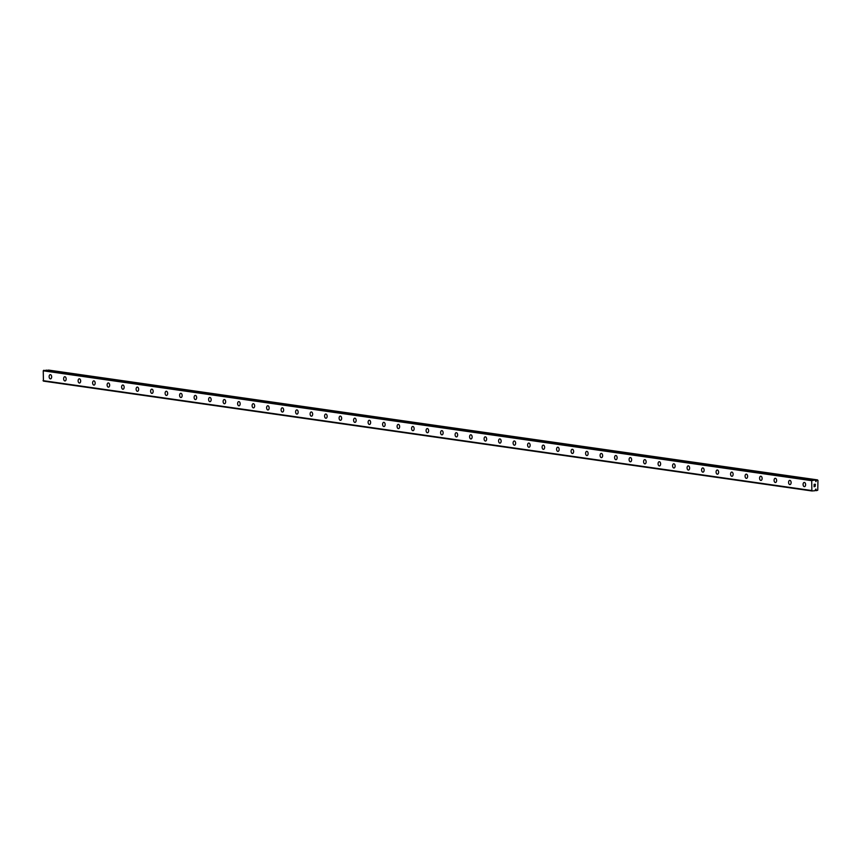 <?xml version="1.0" encoding="UTF-8"?>
<svg xmlns="http://www.w3.org/2000/svg" width="861" height="861" viewBox="0 0 861 861"><rect width="100%" height="100%" fill="white"/><g stroke="black" fill="none" stroke-linecap="round" stroke-linejoin="round"><path stroke-width="1.29" d="M811.88 490.964L814.98 490.727A1.141 0.904 -81.9 0 1 815.324 490.264L815.884 489.048L816.26 490.21A1.141 0.904 -81.9 0 1 816.594 490.641L817.756 490.189L817.95 480.341L816.798 480.007A1.141 0.904 -81.9 0 1 816.454 480.47L815.894 481.676L815.507 480.513A1.141 0.904 -81.9 0 1 815.184 480.094L46.623 370.155L43.244 370.811L43.427 381.111L811.88 490.964L811.697 480.664L815.076 480.018L46.623 370.155M816.217 489.748L815.378 489.629M50.433 374.664A2.109 1.27 87.1 0 1 51.66 376.827A2.109 1.27 87.1 0 1 50.498 378.872A2.109 1.27 87.1 0 1 50.358 378.872A2.109 1.27 87.1 0 1 49.12 376.709A2.109 1.27 87.1 0 1 50.282 374.664A2.109 1.27 87.1 0 1 50.433 374.664M64.93 376.741A2.109 1.27 87.1 0 1 66.157 378.894A2.109 1.27 87.1 0 1 65.005 380.949A2.109 1.27 87.1 0 1 64.855 380.939A2.109 1.27 87.1 0 1 63.628 378.786A2.109 1.27 87.1 0 1 64.79 376.731A2.109 1.27 87.1 0 1 64.93 376.741M79.427 378.818A2.109 1.27 87.1 0 1 80.665 380.971A2.109 1.27 87.1 0 1 79.503 383.016A2.109 1.27 87.1 0 1 79.352 383.016A2.109 1.27 87.1 0 1 78.125 380.853A2.109 1.27 87.1 0 1 79.287 378.808A2.109 1.27 87.1 0 1 79.427 378.818M93.935 380.885A2.109 1.27 87.1 0 1 95.162 383.048A2.109 1.27 87.1 0 1 94 385.093A2.109 1.27 87.1 0 1 93.849 385.082A2.109 1.27 87.1 0 1 92.622 382.93A2.109 1.27 87.1 0 1 93.784 380.874A2.109 1.27 87.1 0 1 93.935 380.885M108.432 382.962A2.109 1.27 87.1 0 1 109.659 385.115A2.109 1.27 87.1 0 1 108.497 387.159A2.109 1.27 87.1 0 1 108.346 387.159A2.109 1.27 87.1 0 1 107.119 384.996A2.109 1.27 87.1 0 1 108.282 382.951A2.109 1.27 87.1 0 1 108.432 382.962M122.929 385.028A2.109 1.27 87.1 0 1 124.156 387.192A2.109 1.27 87.1 0 1 122.994 389.237A2.109 1.27 87.1 0 1 122.854 389.226A2.109 1.27 87.1 0 1 121.616 387.073A2.109 1.27 87.1 0 1 122.779 385.028A2.109 1.27 87.1 0 1 122.929 385.028M137.426 387.106A2.109 1.27 87.1 0 1 138.653 389.258A2.109 1.27 87.1 0 1 137.502 391.314A2.109 1.27 87.1 0 1 137.351 391.303A2.109 1.27 87.1 0 1 136.124 389.15A2.109 1.27 87.1 0 1 137.276 387.095A2.109 1.27 87.1 0 1 137.426 387.106M151.923 389.172A2.109 1.27 87.1 0 1 153.161 391.335A2.109 1.27 87.1 0 1 151.999 393.38A2.109 1.27 87.1 0 1 151.848 393.38A2.109 1.27 87.1 0 1 150.621 391.217A2.109 1.27 87.1 0 1 151.784 389.172A2.109 1.27 87.1 0 1 151.923 389.172M166.431 391.249A2.109 1.27 87.1 0 1 167.658 393.412A2.109 1.27 87.1 0 1 166.496 395.457A2.109 1.27 87.1 0 1 166.345 395.447A2.109 1.27 87.1 0 1 165.118 393.294A2.109 1.27 87.1 0 1 166.281 391.238A2.109 1.27 87.1 0 1 166.431 391.249M180.928 393.326A2.109 1.27 87.1 0 1 182.155 395.479A2.109 1.27 87.1 0 1 180.993 397.524A2.109 1.27 87.1 0 1 180.842 397.524A2.109 1.27 87.1 0 1 179.615 395.36A2.109 1.27 87.1 0 1 180.778 393.316A2.109 1.27 87.1 0 1 180.928 393.326M195.425 395.393A2.109 1.27 87.1 0 1 196.652 397.556A2.109 1.27 87.1 0 1 195.49 399.601A2.109 1.27 87.1 0 1 195.35 399.59A2.109 1.27 87.1 0 1 194.112 397.438A2.109 1.27 87.1 0 1 195.275 395.393A2.109 1.27 87.1 0 1 195.425 395.393M209.923 397.47A2.109 1.27 87.1 0 1 211.149 399.622A2.109 1.27 87.1 0 1 209.998 401.678A2.109 1.27 87.1 0 1 209.847 401.667A2.109 1.27 87.1 0 1 208.62 399.504A2.109 1.27 87.1 0 1 209.772 397.459A2.109 1.27 87.1 0 1 209.923 397.47M224.42 399.536A2.109 1.27 87.1 0 1 225.657 401.7A2.109 1.27 87.1 0 1 224.495 403.744A2.109 1.27 87.1 0 1 224.344 403.744A2.109 1.27 87.1 0 1 223.117 401.581A2.109 1.27 87.1 0 1 224.28 399.536A2.109 1.27 87.1 0 1 224.42 399.536M238.927 401.613A2.109 1.27 87.1 0 1 240.154 403.766A2.109 1.27 87.1 0 1 238.992 405.822A2.109 1.27 87.1 0 1 238.841 405.811A2.109 1.27 87.1 0 1 237.614 403.658A2.109 1.27 87.1 0 1 238.777 401.603A2.109 1.27 87.1 0 1 238.927 401.613M253.425 403.691A2.109 1.27 87.1 0 1 254.652 405.843A2.109 1.27 87.1 0 1 253.489 407.888A2.109 1.27 87.1 0 1 253.338 407.888A2.109 1.27 87.1 0 1 252.112 405.725A2.109 1.27 87.1 0 1 253.274 403.68A2.109 1.27 87.1 0 1 253.425 403.691M267.922 405.757A2.109 1.27 87.1 0 1 269.149 407.92A2.109 1.27 87.1 0 1 267.986 409.965A2.109 1.27 87.1 0 1 267.836 409.954A2.109 1.27 87.1 0 1 266.609 407.802A2.109 1.27 87.1 0 1 267.771 405.757A2.109 1.27 87.1 0 1 267.922 405.757M282.419 407.834A2.109 1.27 87.1 0 1 283.646 409.987A2.109 1.27 87.1 0 1 282.483 412.042A2.109 1.27 87.1 0 1 282.343 412.032A2.109 1.27 87.1 0 1 281.116 409.868A2.109 1.27 87.1 0 1 282.268 407.823A2.109 1.27 87.1 0 1 282.419 407.834M296.916 409.901A2.109 1.27 87.1 0 1 298.154 412.064A2.109 1.27 87.1 0 1 296.991 414.109A2.109 1.27 87.1 0 1 296.841 414.098A2.109 1.27 87.1 0 1 295.614 411.945A2.109 1.27 87.1 0 1 296.776 409.901A2.109 1.27 87.1 0 1 296.916 409.901M311.424 411.978A2.109 1.27 87.1 0 1 312.651 414.13A2.109 1.27 87.1 0 1 311.488 416.186A2.109 1.27 87.1 0 1 311.338 416.175A2.109 1.27 87.1 0 1 310.111 414.023A2.109 1.27 87.1 0 1 311.273 411.967A2.109 1.27 87.1 0 1 311.424 411.978M325.921 414.055A2.109 1.27 87.1 0 1 327.148 416.207A2.109 1.27 87.1 0 1 325.985 418.252A2.109 1.27 87.1 0 1 325.835 418.252A2.109 1.27 87.1 0 1 324.608 416.089A2.109 1.27 87.1 0 1 325.77 414.044A2.109 1.27 87.1 0 1 325.921 414.055M340.418 416.121A2.109 1.27 87.1 0 1 341.645 418.285A2.109 1.27 87.1 0 1 340.482 420.329A2.109 1.27 87.1 0 1 340.332 420.319A2.109 1.27 87.1 0 1 339.105 418.166A2.109 1.27 87.1 0 1 340.267 416.111A2.109 1.27 87.1 0 1 340.418 416.121M354.915 418.198A2.109 1.27 87.1 0 1 356.142 420.351A2.109 1.27 87.1 0 1 354.98 422.396A2.109 1.27 87.1 0 1 354.84 422.396A2.109 1.27 87.1 0 1 353.602 420.233A2.109 1.27 87.1 0 1 354.764 418.188A2.109 1.27 87.1 0 1 354.915 418.198M369.412 420.265A2.109 1.27 87.1 0 1 370.639 422.428A2.109 1.27 87.1 0 1 369.487 424.473A2.109 1.27 87.1 0 1 369.337 424.462A2.109 1.27 87.1 0 1 368.11 422.31A2.109 1.27 87.1 0 1 369.272 420.265A2.109 1.27 87.1 0 1 369.412 420.265M383.92 422.342A2.109 1.27 87.1 0 1 385.147 424.495A2.109 1.27 87.1 0 1 383.984 426.55A2.109 1.27 87.1 0 1 383.834 426.539A2.109 1.27 87.1 0 1 382.607 424.387A2.109 1.27 87.1 0 1 383.769 422.331A2.109 1.27 87.1 0 1 383.92 422.342M398.417 424.408A2.109 1.27 87.1 0 1 399.644 426.572A2.109 1.27 87.1 0 1 398.482 428.617A2.109 1.27 87.1 0 1 398.331 428.617A2.109 1.27 87.1 0 1 397.104 426.453A2.109 1.27 87.1 0 1 398.266 424.408A2.109 1.27 87.1 0 1 398.417 424.408M412.914 426.486A2.109 1.27 87.1 0 1 414.141 428.649A2.109 1.27 87.1 0 1 412.979 430.694A2.109 1.27 87.1 0 1 412.828 430.683A2.109 1.27 87.1 0 1 411.601 428.53A2.109 1.27 87.1 0 1 412.763 426.475A2.109 1.27 87.1 0 1 412.914 426.486M427.411 428.563A2.109 1.27 87.1 0 1 428.638 430.715A2.109 1.27 87.1 0 1 427.476 432.76A2.109 1.27 87.1 0 1 427.336 432.76A2.109 1.27 87.1 0 1 426.098 430.597A2.109 1.27 87.1 0 1 427.26 428.552A2.109 1.27 87.1 0 1 427.411 428.563M441.908 430.629A2.109 1.27 87.1 0 1 443.135 432.792A2.109 1.27 87.1 0 1 441.984 434.837A2.109 1.27 87.1 0 1 441.833 434.827A2.109 1.27 87.1 0 1 440.606 432.674A2.109 1.27 87.1 0 1 441.758 430.629A2.109 1.27 87.1 0 1 441.908 430.629M456.405 432.706A2.109 1.27 87.1 0 1 457.643 434.859A2.109 1.27 87.1 0 1 456.481 436.914A2.109 1.27 87.1 0 1 456.33 436.904A2.109 1.27 87.1 0 1 455.103 434.74A2.109 1.27 87.1 0 1 456.265 432.696A2.109 1.27 87.1 0 1 456.405 432.706M470.913 434.773A2.109 1.27 87.1 0 1 472.14 436.936A2.109 1.27 87.1 0 1 470.978 438.981A2.109 1.27 87.1 0 1 470.827 438.981A2.109 1.27 87.1 0 1 469.6 436.818A2.109 1.27 87.1 0 1 470.763 434.773A2.109 1.27 87.1 0 1 470.913 434.773M485.41 436.85A2.109 1.27 87.1 0 1 486.637 439.002A2.109 1.27 87.1 0 1 485.475 441.058A2.109 1.27 87.1 0 1 485.324 441.047A2.109 1.27 87.1 0 1 484.097 438.895A2.109 1.27 87.1 0 1 485.26 436.839A2.109 1.27 87.1 0 1 485.41 436.85M499.907 438.927A2.109 1.27 87.1 0 1 501.134 441.08A2.109 1.27 87.1 0 1 499.972 443.124A2.109 1.27 87.1 0 1 499.832 443.124A2.109 1.27 87.1 0 1 498.594 440.961A2.109 1.27 87.1 0 1 499.757 438.916A2.109 1.27 87.1 0 1 499.907 438.927M514.404 440.993A2.109 1.27 87.1 0 1 515.631 443.157A2.109 1.27 87.1 0 1 514.48 445.202A2.109 1.27 87.1 0 1 514.329 445.191A2.109 1.27 87.1 0 1 513.102 443.038A2.109 1.27 87.1 0 1 514.254 440.993A2.109 1.27 87.1 0 1 514.404 440.993M528.902 443.071A2.109 1.27 87.1 0 1 530.139 445.223A2.109 1.27 87.1 0 1 528.977 447.279A2.109 1.27 87.1 0 1 528.826 447.268A2.109 1.27 87.1 0 1 527.599 445.105A2.109 1.27 87.1 0 1 528.762 443.06A2.109 1.27 87.1 0 1 528.902 443.071M543.409 445.137A2.109 1.27 87.1 0 1 544.636 447.3A2.109 1.27 87.1 0 1 543.474 449.345A2.109 1.27 87.1 0 1 543.323 449.334A2.109 1.27 87.1 0 1 542.096 447.182A2.109 1.27 87.1 0 1 543.259 445.137A2.109 1.27 87.1 0 1 543.409 445.137M557.906 447.214A2.109 1.27 87.1 0 1 559.133 449.367A2.109 1.27 87.1 0 1 557.971 451.422A2.109 1.27 87.1 0 1 557.82 451.412A2.109 1.27 87.1 0 1 556.593 449.259A2.109 1.27 87.1 0 1 557.756 447.203A2.109 1.27 87.1 0 1 557.906 447.214M572.404 449.281A2.109 1.27 87.1 0 1 573.63 451.444A2.109 1.27 87.1 0 1 572.468 453.489A2.109 1.27 87.1 0 1 572.328 453.489A2.109 1.27 87.1 0 1 571.091 451.325A2.109 1.27 87.1 0 1 572.253 449.281A2.109 1.27 87.1 0 1 572.404 449.281M586.901 451.358A2.109 1.27 87.1 0 1 588.128 453.521A2.109 1.27 87.1 0 1 586.965 455.566A2.109 1.27 87.1 0 1 586.825 455.555A2.109 1.27 87.1 0 1 585.598 453.403A2.109 1.27 87.1 0 1 586.75 451.347A2.109 1.27 87.1 0 1 586.901 451.358M601.398 453.435A2.109 1.27 87.1 0 1 602.635 455.587A2.109 1.27 87.1 0 1 601.473 457.632A2.109 1.27 87.1 0 1 601.322 457.632A2.109 1.27 87.1 0 1 600.095 455.469A2.109 1.27 87.1 0 1 601.258 453.424A2.109 1.27 87.1 0 1 601.398 453.435M615.906 455.501A2.109 1.27 87.1 0 1 617.133 457.665A2.109 1.27 87.1 0 1 615.97 459.709A2.109 1.27 87.1 0 1 615.819 459.699A2.109 1.27 87.1 0 1 614.593 457.546A2.109 1.27 87.1 0 1 615.755 455.501A2.109 1.27 87.1 0 1 615.906 455.501M630.403 457.578A2.109 1.27 87.1 0 1 631.63 459.731A2.109 1.27 87.1 0 1 630.467 461.787A2.109 1.27 87.1 0 1 630.317 461.776A2.109 1.27 87.1 0 1 629.09 459.613A2.109 1.27 87.1 0 1 630.252 457.568A2.109 1.27 87.1 0 1 630.403 457.578M644.9 459.645A2.109 1.27 87.1 0 1 646.127 461.808A2.109 1.27 87.1 0 1 644.964 463.853A2.109 1.27 87.1 0 1 644.814 463.853A2.109 1.27 87.1 0 1 643.587 461.69A2.109 1.27 87.1 0 1 644.749 459.645A2.109 1.27 87.1 0 1 644.9 459.645M659.397 461.722A2.109 1.27 87.1 0 1 660.624 463.885A2.109 1.27 87.1 0 1 659.461 465.93A2.109 1.27 87.1 0 1 659.322 465.919A2.109 1.27 87.1 0 1 658.084 463.767A2.109 1.27 87.1 0 1 659.246 461.711A2.109 1.27 87.1 0 1 659.397 461.722M673.894 463.799A2.109 1.27 87.1 0 1 675.121 465.952A2.109 1.27 87.1 0 1 673.969 467.997A2.109 1.27 87.1 0 1 673.819 467.997A2.109 1.27 87.1 0 1 672.592 465.833A2.109 1.27 87.1 0 1 673.754 463.788A2.109 1.27 87.1 0 1 673.894 463.799M688.402 465.866A2.109 1.27 87.1 0 1 689.629 468.029A2.109 1.27 87.1 0 1 688.466 470.074A2.109 1.27 87.1 0 1 688.316 470.063A2.109 1.27 87.1 0 1 687.089 467.91A2.109 1.27 87.1 0 1 688.251 465.866A2.109 1.27 87.1 0 1 688.402 465.866M702.899 467.943A2.109 1.27 87.1 0 1 704.126 470.095A2.109 1.27 87.1 0 1 702.963 472.151A2.109 1.27 87.1 0 1 702.813 472.14A2.109 1.27 87.1 0 1 701.586 469.977A2.109 1.27 87.1 0 1 702.748 467.932A2.109 1.27 87.1 0 1 702.899 467.943M717.396 470.009A2.109 1.27 87.1 0 1 718.623 472.172A2.109 1.27 87.1 0 1 717.461 474.217A2.109 1.27 87.1 0 1 717.31 474.217A2.109 1.27 87.1 0 1 716.083 472.054A2.109 1.27 87.1 0 1 717.245 470.009A2.109 1.27 87.1 0 1 717.396 470.009M731.893 472.086A2.109 1.27 87.1 0 1 733.12 474.239A2.109 1.27 87.1 0 1 731.958 476.294A2.109 1.27 87.1 0 1 731.818 476.284A2.109 1.27 87.1 0 1 730.58 474.131A2.109 1.27 87.1 0 1 731.742 472.076A2.109 1.27 87.1 0 1 731.893 472.086M746.39 474.163A2.109 1.27 87.1 0 1 747.617 476.316A2.109 1.27 87.1 0 1 746.465 478.361A2.109 1.27 87.1 0 1 746.315 478.361A2.109 1.27 87.1 0 1 745.088 476.198A2.109 1.27 87.1 0 1 746.25 474.153A2.109 1.27 87.1 0 1 746.39 474.163M760.887 476.23A2.109 1.27 87.1 0 1 762.125 478.393A2.109 1.27 87.1 0 1 760.963 480.438A2.109 1.27 87.1 0 1 760.812 480.427A2.109 1.27 87.1 0 1 759.585 478.275A2.109 1.27 87.1 0 1 760.747 476.219A2.109 1.27 87.1 0 1 760.887 476.23M775.395 478.307A2.109 1.27 87.1 0 1 776.622 480.46A2.109 1.27 87.1 0 1 775.46 482.515A2.109 1.27 87.1 0 1 775.309 482.504A2.109 1.27 87.1 0 1 774.082 480.341A2.109 1.27 87.1 0 1 775.244 478.296A2.109 1.27 87.1 0 1 775.395 478.307M789.892 480.373A2.109 1.27 87.1 0 1 791.119 482.537A2.109 1.27 87.1 0 1 789.957 484.582A2.109 1.27 87.1 0 1 789.806 484.571A2.109 1.27 87.1 0 1 788.579 482.418A2.109 1.27 87.1 0 1 789.741 480.373A2.109 1.27 87.1 0 1 789.892 480.373M804.389 482.451A2.109 1.27 87.1 0 1 805.616 484.603A2.109 1.27 87.1 0 1 804.454 486.659A2.109 1.27 87.1 0 1 804.314 486.648A2.109 1.27 87.1 0 1 803.076 484.495A2.109 1.27 87.1 0 1 804.239 482.44A2.109 1.27 87.1 0 1 804.389 482.451M815.281 484.356L815.259 485.141L815.281 484.356M814.215 484.409L814.194 485.195L814.215 484.409M815.345 485.141L815.356 484.248L815.345 485.141M814.119 485.195L814.129 484.312L815.356 484.248M814.183 485.927L814.172 486.766L814.183 485.927M815.195 485.927L815.076 486.54M814.635 486.282L814.108 485.722L814.635 486.282M814.086 486.766L814.108 485.722M817.487 479.889L48.345 370.155A1.141 0.904 -81.9 0 1 48.216 370.381M811.503 490.501L43.05 380.648M811.697 480.664L43.244 370.811M816.379 480.944L815.571 480.825M812.084 480.169L43.631 370.316M816.206 490.081L815.389 489.963M816.26 490.21L815.389 490.092M816.594 490.641L815.152 490.436M816.906 479.921L48.453 370.069M816.798 480.007L48.345 370.155M816.454 480.47L815.302 480.309M816.389 480.61L815.453 480.47"/></g></svg>
